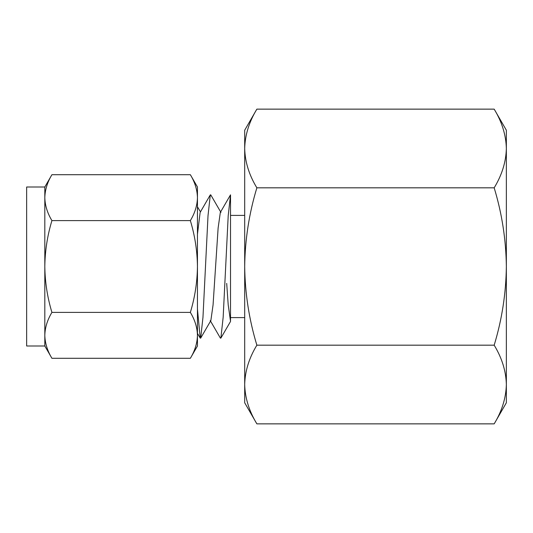 <?xml version="1.0" encoding="UTF-8"?>
<svg xmlns="http://www.w3.org/2000/svg" width="533" height="533" viewBox="0 0 533 533"><rect width="100%" height="100%" fill="white"/><g stroke="black" fill="none" stroke-linecap="round" stroke-linejoin="round"><path stroke-width="0.8" d="M44.819 187.003L51.921 174.704C47.39 182.186 45.025 189.835 44.819 197.656C45.025 189.835 47.39 182.186 51.921 174.704L190.354 174.704C194.885 182.186 197.25 189.835 197.45 197.656C197.25 205.471 194.885 213.12 190.354 220.602C194.885 235.566 197.25 250.863 197.45 266.5C197.25 282.137 194.885 297.434 190.354 312.398C194.885 319.88 197.25 327.529 197.45 335.344C197.25 343.165 194.885 350.814 190.354 358.296C194.885 350.814 197.25 343.165 197.45 335.344L197.45 345.997L190.354 358.296L51.921 358.296C47.39 350.814 45.025 343.165 44.819 335.344L44.819 345.997L26.65 345.997L26.65 187.003L44.819 187.003L44.819 335.344C45.025 327.529 47.39 319.88 51.921 312.398L190.354 312.398M44.819 197.656C45.025 205.471 47.39 213.12 51.921 220.602C47.39 235.566 45.025 250.863 44.819 266.5C45.025 282.137 47.39 297.434 51.921 312.398M190.354 220.602L51.921 220.602M190.354 174.704L197.45 187.003L197.45 335.344M210.229 320.566L220.402 338.122L220.869 338.122L223.16 317.288L228.211 215.712L230.523 194.845L230.523 317.601L244.694 317.601M230.523 215.399L244.694 215.399M197.45 309.08L200.215 338.122L200.681 338.122L202.973 317.288L208.017 215.712L210.308 194.878L210.775 194.878L220.948 212.434M230.523 317.601L230.523 321.466L220.869 338.122M197.45 234.287L200.135 212.434L210.308 194.878M200.681 338.122L210.855 320.566L213.067 304.923L218.117 228.077L220.329 212.434L230.496 194.878M226.692 283.396L228.211 304.923L230.423 320.566M230.523 320.713L230.523 194.845M506.35 384.52C506.024 371.121 501.966 358.003 494.178 345.177L256.866 345.177C249.078 358.003 245.02 371.121 244.694 384.52L244.694 402.781L256.866 423.862C249.078 411.036 245.02 397.924 244.694 384.52C245.02 397.924 249.078 411.036 256.866 423.862L494.178 423.862C501.966 411.036 506.024 397.924 506.35 384.52C506.024 397.924 501.966 411.036 494.178 423.862L506.35 402.781L506.35 130.219L494.178 109.138C501.966 121.964 506.024 135.076 506.35 148.48C506.024 135.076 501.966 121.964 494.178 109.138L256.866 109.138C249.078 121.964 245.02 135.076 244.694 148.48C245.02 135.076 249.078 121.964 256.866 109.138L244.694 130.219L244.694 148.48C245.02 161.879 249.078 174.997 256.866 187.823L494.178 187.823C501.966 174.997 506.024 161.879 506.35 148.48M494.178 345.177C501.966 319.534 506.024 293.303 506.35 266.5C506.024 239.697 501.966 213.466 494.178 187.823M256.866 345.177C249.078 319.534 245.02 293.303 244.694 266.5C245.02 239.697 249.078 213.466 256.866 187.823M244.694 384.52L244.694 148.48M44.819 345.997L51.921 358.296M200.215 338.122L197.45 333.352M200.448 211.901L197.45 206.731"/></g></svg>
